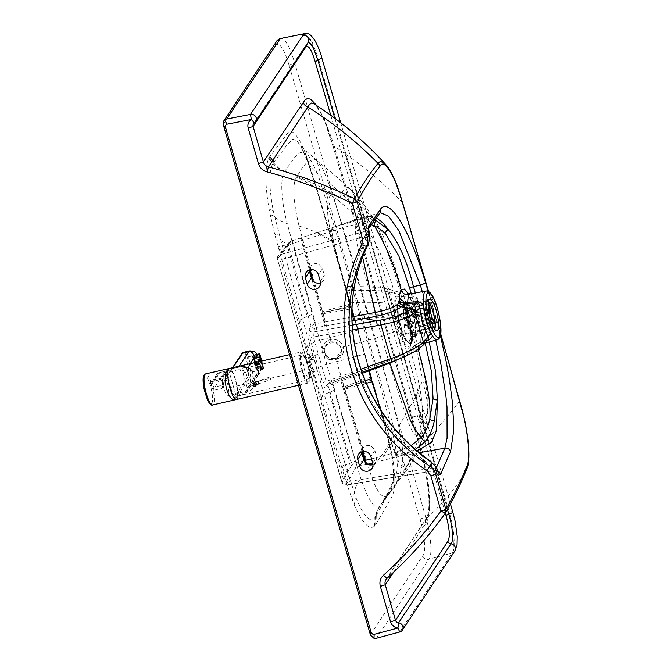 <?xml version="1.0" encoding="UTF-8"?>
<svg xmlns="http://www.w3.org/2000/svg" width="672" height="672" viewBox="0 0 672 672"><rect width="100%" height="100%" fill="white"/><g stroke="black" fill="none" stroke-linecap="round" stroke-linejoin="round"><path stroke-width="0.5" stroke-dasharray="3.36 2.52" d="M415.355 323.686A16.346 3.931 -103 0 1 415.271 335.21A16.346 3.931 -103 0 1 414.448 336.092A16.346 3.931 -103 0 1 410.231 331.405A16.346 3.931 -103 0 1 405.989 316.697A16.346 3.931 -103 0 1 407.123 304.24A16.346 3.931 -103 0 1 408.248 304.668A16.346 3.931 -103 0 1 411.113 308.977A16.346 3.931 -103 0 1 415.355 323.686M415.271 335.21L410.18 345.576C412.524 339.889 411.751 329.725 407.854 315.076L404.032 304.55L399.622 297.898L396.522 298.175C394.901 301.157 394.741 307.255 396.043 316.478L398.714 328.734L402.612 339.259A2.772 1.789 -25.6 0 0 401.948 340.469L397.866 329.23C395.153 331.531 389.718 333.925 381.57 336.428C389.5 364.442 397.706 390.995 406.182 416.094C411.474 432.944 417.144 439.79 420.193 433.205L422.033 421.252C424.217 396.228 415.632 371.112 410.012 347.332C407.963 349.751 405.283 347.466 401.948 340.469M407.854 315.076A2.772 0.596 163.9 0 1 407.501 314.908A2.772 0.596 163.9 0 1 407.518 314.773C411.676 330.548 412.507 341.401 410.012 347.332L410.18 345.576C408.358 347.844 405.838 345.744 402.612 339.259M414.884 315.538A16.178 3.889 -103 0 1 416.632 323.341A16.178 3.889 -103 0 1 415.733 335.614A16.178 3.889 -103 0 1 415.624 335.647A16.178 3.889 -103 0 1 411.558 330.985A16.178 3.889 -103 0 1 409.114 324.24A16.178 3.889 -103 0 1 407.366 316.428A16.178 3.889 -103 0 1 408.374 304.122A16.178 3.889 -103 0 1 408.492 304.105A16.178 3.889 -103 0 1 414.884 315.538M425.082 343.14L421.966 344.005L423.083 343.098C425.494 337.47 424.654 327.121 420.554 312.043L415.43 298.645L411.818 294.134L410.432 293.832M326.34 355.648L326.819 356.152C329.356 358.411 332.304 359.083 335.647 358.176L341.561 350.826L341.258 347.92A2.075 0.445 163.9 0 1 343.3 346.903C344.442 352.724 342.283 356.916 336.815 359.461L336.328 359.629C331.834 360.805 327.919 359.772 324.576 356.538A2.075 0.428 138.6 0 1 326.315 355.58A2.075 0.428 138.6 0 1 326.34 355.648L324.601 352.498L324.299 349.6L324.593 352.464A2.075 0.445 163.9 0 1 324.601 352.498M341.258 347.92L339.041 344.232C336.874 342.224 334.32 341.435 331.372 341.872L330.968 341.956C327.331 342.938 325.139 345.248 324.383 348.877L324.223 350.616A8.652 8.425 -175.6 0 0 335.866 359.184A8.652 8.425 -175.6 0 0 338.957 345.341A8.652 8.425 -175.6 0 0 324.223 350.616M356.714 215.914L362.561 207.052L363.056 204.12L361.049 201.289L356.891 199.072L350.969 189.697L347.432 187.564L345.005 188.185L343.207 190.411L338.444 200.542L357.89 217.123C354.043 220.928 354.556 235.553 359.243 253.31L381.57 336.428L361.158 342.107L357.689 330.086L320.149 340.25L322.157 348.138L324.383 348.877L324.299 349.6L322.022 349.037L322.157 348.138C323.257 343.602 326.046 340.729 330.523 339.511L331.027 339.41C337.084 338.856 341.174 341.351 343.3 346.903L361.158 342.107L364.619 354.119L327.079 364.274A40.387 8.711 -16.1 0 0 326.735 364.375L323.98 355.849L322.325 352.649L322.022 349.037L319.813 340.351L312.337 314.345L302.35 318.528L309.204 342.384A3353.112 805.493 77 0 0 309.817 344.534L316.747 368.558C318.948 367.055 322.274 365.66 326.735 364.375L334.244 390.331L324.257 394.506L316.747 368.558L312.883 369.482L310.069 359.722L313.286 356.546C315.252 355.177 318.268 353.875 322.325 352.649A2.075 0.445 163.9 0 1 324.593 352.464L325.861 355.018A2.075 0.454 143.5 0 1 325.878 355.085M309.649 363.073A12.113 2.906 -103 0 1 310.405 353.858A12.113 2.906 -103 0 1 316.588 368.256A12.113 2.906 -103 0 1 315.832 377.471A12.113 2.906 -103 0 1 309.649 363.073M320.561 282.862L323.56 280.51L324.316 275.209L322.442 268.708C319.091 262.853 315.025 262.021 310.237 266.23L309.221 270.01M372.985 464.696L375.984 462.344L376.748 457.044L374.875 450.551C371.524 444.688 367.458 443.864 362.662 448.064L361.654 451.844M312.883 369.482L342.073 468.476A4978.84 1196.059 -103 0 0 342.871 471.181L344.585 476.944A4862.6 1168.138 -103 0 0 346.29 482.664L354.136 504.638C362.418 523.177 369.214 530.342 374.531 526.126A66.662 16.01 -103 0 0 374.816 525.823L375.631 524.723A3034.441 728.96 -103 0 0 375.908 524.269L389.264 501.295C391.549 498.38 393.296 494.012 394.506 488.183C395.396 478.934 394.388 466.939 391.474 452.197L384.157 422.092L354.32 316.571A3142.138 754.832 -103 0 0 353.993 315.445A3053.627 733.564 -103 0 0 353.052 312.169L346.122 288.137A3053.627 733.564 77 0 0 345.181 284.861A3142.138 754.832 77 0 0 344.854 283.735L314.194 179.458L304.979 152.216C300.199 140.272 295.781 133.426 291.707 131.662C288.884 131.905 286.44 133.854 284.374 137.5L269.875 156.517A3034.441 728.96 77 0 0 269.581 156.929L268.817 158.206A66.662 16.01 77 0 0 268.582 158.684C264.793 168.21 264.995 185.321 269.186 210L274.924 235.158A4862.6 1168.138 77 0 0 276.553 240.988L278.191 246.859A4978.84 1196.059 77 0 0 278.964 249.614L310.069 359.722C310.153 357.286 310.96 355.32 312.497 353.825M390.608 448.115L388.828 443.142L381.889 415.136L354.69 319.242A2415.462 580.289 -103 0 1 354.32 317.957A3106.757 746.323 77 0 0 353.422 314.832L354.32 316.571M353.052 312.169L349.642 301.736C350.927 302.375 353.17 302.618 356.362 302.484L364.896 302.316L368.264 314.328L359.831 314.496L351.775 286.566C348.398 286.608 346.13 286.264 344.971 285.524L345.87 288.649A3064.026 736.058 77 0 1 346.181 289.724C347.449 290.354 349.675 290.606 352.842 290.472L360.956 318.402C357.697 318.612 355.488 318.461 354.32 317.957L355.27 319.855M349.591 300.149L349.642 301.736L349.238 301.207L345.87 288.649M306.281 155.644L309.347 166.253L302.442 149.075L297.326 141.196L292.942 139.028L286.432 145.799L272.924 163.414C268.691 170.932 268.834 186.841 273.336 211.151L282.366 246.162A1148.482 275.915 -103 0 1 283.088 248.791L302.098 317.629A578.592 138.995 77 0 0 302.35 318.528L299.401 322.644M308.171 163.22L304.979 152.216L308.154 162.767C310.498 167 313.656 170.57 317.638 173.494L335.479 230.328L351.775 286.566M269.884 156.5L274.235 161.574L269.875 156.517M278.964 249.614L283.088 248.791M388.223 439.824L389.155 443.696C392.137 456.574 393.607 467.754 393.557 477.246C392.918 485.377 391.339 490.728 388.836 493.315L375.01 517.482C370.314 523.412 363.972 516.852 355.984 497.792L345.467 465.024A1148.524 275.923 77 0 0 344.702 462.462L324.517 395.396A578.592 138.995 -103 0 1 324.257 394.506L320.771 396.757M360.956 318.402C372.095 355.69 382.763 394.456 392.952 434.7L389.155 443.696L389.533 446.267L389.155 443.696M384.157 422.092L382.444 417.841L353.111 313.757C354.253 314.37 356.471 314.622 359.772 314.504M309.347 166.253L316.772 189.286L344.602 284.239A2416.529 580.818 77.1 0 0 344.971 285.524L344.602 284.239M317.638 173.494L306.466 151.67L300.056 152.628L294.546 157.609L284.399 171.755C280.333 177.324 280.837 200.113 287.272 223.625L292.278 242.088L282.366 246.162L278.191 246.859M320.149 340.25A40.387 8.711 -16.1 0 0 319.813 340.351C315.344 341.636 312.018 343.031 309.817 344.534L307.255 349.961M408.139 464.058L388.643 494.407C398.328 481.824 406.711 468.527 413.792 454.507L412.138 456.112L408.139 464.058C406.064 467.267 403.494 467.443 400.411 464.596C397.16 459.564 393.893 451.508 390.608 440.42L372.145 380.041L344.434 387.526L344.215 386.786L371.238 376.891L364.619 354.119M343.056 195.376L364.165 215.729L356.891 199.072L343.056 195.376L328.28 182.053C339.368 215.006 350.028 249.858 360.276 286.633L361.334 290.304C371.524 290.195 380.402 290.648 387.996 291.665L401.024 294.991L400.453 293.093C396.035 276.578 390.667 260.215 384.359 244.02L375.236 220.685L373.624 218.056L372.011 217.451C369.684 218.358 367.769 220.895 366.265 225.053L365.971 226.8C379.21 248.119 389.021 271.429 395.413 296.713C398.782 293.807 402.822 299.821 407.518 314.773L408.232 310.682L406.946 308.658L404.628 307.079L407.954 319.024L394.918 315.689C387.332 314.681 378.445 314.227 368.264 314.328L369.323 318.007C379.848 353.245 389.659 389.39 398.748 426.451L402.217 446.267L402.889 455.129L402.562 462.932L400.638 472.063L397.328 481.194L394.078 487.141L388.643 494.407M392.952 434.7C401.159 470.224 395.766 476.851 392.498 484.621C388.87 492.551 384.98 499.304 380.814 504.865L388.366 494.752C384.636 499.993 377.269 495.802 369.541 470.551C378.168 461.303 385.19 451.265 390.608 440.412M292.278 242.088L312.337 314.345M445.225 513.248C452.726 500.413 459.782 485.948 466.385 469.862C471.45 463.369 467.972 427.468 459.522 401.083L431.122 301.367A4.847 1.042 163.9 0 1 431.474 301.627A4.847 1.042 163.9 0 1 431.424 301.871L440.656 334.009M385.778 164.531L392.28 174.812L394.456 179.533L402.242 202.432C383.006 182.263 360.368 163.582 334.32 146.387L332.85 145.883L324.954 122.212L320.897 113.467C317.562 107.621 315.218 104.378 313.866 103.748L319.62 110.384L324.904 120.347L333.001 142.01L420.689 445.906C429.425 474.146 432.466 516.18 426.502 518.33L387.072 578.256M369.323 318.007C379.613 317.612 388.458 317.747 395.867 318.41L408.475 320.897C413.423 336.882 417.497 353.254 420.689 370.02L426.938 400.109L427.762 410.794C426.619 415.8 424.948 419.177 422.747 420.932L422.033 421.252M398.748 426.451L416.17 396.077L422.663 380.251M431.844 462.26L430.206 464.898C392.918 438.74 367.861 404.334 355.018 361.704C343.199 318.839 346.643 278.25 365.341 239.929A4.847 1.714 -153.3 0 1 368.558 243.466M365.341 239.929L366.274 234.99L365.837 231.126A4.847 4.637 -148.8 0 0 368.802 228.388M366.274 234.99L369.524 234.041M351.977 320.998L316.184 327.718L315.58 323.711L293.16 243.348L288.523 245.272L277.595 258.737A3.461 3.284 35.9 0 1 279.779 254.772L365.837 231.126L377.53 214.628L380.377 212.629L361.074 218.198L335.042 226.766A1381.59 895.759 160.1 0 0 333.362 227.304A1806.697 349.104 161.8 0 0 331.061 228.035L290.724 241.265L279.779 254.772L280.148 259.795L344.274 482.202L433.028 467.888L434.893 470.635L436.481 467.468M412.138 456.112L419.824 434.776L426.191 424.435L419.992 417.934L406.157 414.229M277.595 258.737L277.662 259.577A3.461 0.748 -16.1 0 0 277.612 259.787A3.461 0.748 -16.1 0 0 280.148 259.795L366.198 236.132C368.894 236.368 370.121 236.872 369.886 237.644M376.211 217.636L371.473 216.367L367.198 216.619L353.682 220.307L332.262 227.615A57.464 7.61 161.9 0 1 331.195 227.993L331.061 228.035A3.461 0.454 70.9 0 0 330.994 228.026L318.797 232.142M369.541 470.551L344.434 387.526M419.824 434.776L420.193 433.205M328.28 182.053L322.568 168.605L317.134 160.784L336.588 176.82L350.969 189.697L362.166 202.364L374.312 218.98L381.049 231.076L389.432 250.9L395.203 267.582L408.223 310.682L418.219 346.878L423.083 366.736L427.829 397.816L427.904 409.408L426.72 421.218L423.486 436.204L418.874 448.98L413.792 454.507M407.954 319.024L408.475 320.897M402.62 202.734A4.847 1.176 -16.4 0 0 402.242 202.432L431.122 301.367C416.934 297.503 399.16 295.697 377.798 295.949L376.27 295.058L329.406 133.745L323.324 117.634L316.865 105.697M371.263 224.658L365.744 223.524L359.99 223.751C352.674 224.876 343.862 227.203 333.556 230.731L332.791 230.966A3.461 0.538 70.7 0 1 332.178 227.606A3.461 0.538 70.7 0 1 332.262 227.615L377.53 214.628A4.847 4.687 -140 0 0 379.756 213.184M333.556 230.731A3.461 0.588 70.6 0 1 332.984 227.329A3.461 0.588 70.6 0 1 333.068 227.329L335.042 226.766M401.024 294.991L404.628 307.079L401.814 305.903L391.625 303.702C384.006 302.669 375.094 302.215 364.896 302.316L361.334 290.304L352.842 290.472M344.215 386.786L335.647 358.176M360.276 286.633C370.734 286.826 379.772 287.608 387.383 288.985L397.748 291.782L400.453 293.093M364.165 215.729L380.705 234.713M357.89 217.123L365.971 226.8M396.522 298.175L395.413 296.713C393.649 300.115 393.498 306.634 394.976 316.277L397.866 329.23A2.772 0.596 163.9 0 1 398.714 328.734M311.968 279.502L323.988 322.148L315.58 323.711L310.909 325.87L288.523 245.272A3.461 3.318 42.4 0 1 289.237 242.189L289.237 242.189A3.461 3.318 42.4 0 1 290.724 241.265M316.184 327.718L314.849 328.331L313.127 332.086L313.404 336.991L326.206 381.385C326.752 383.586 327.398 384.51 328.146 384.157L388.752 362.838L377.975 364.904L331.666 381.394L326.911 384.905A3.461 3.326 -134.4 0 0 326.054 388.13C325.105 388.643 324.013 386.912 322.77 382.956A3.461 0.748 -16.1 0 1 326.206 381.385L360.906 369.18M328.146 384.157A3.461 3.326 -134.4 0 0 326.911 384.905L329.095 382.771A3.461 3.326 -134.4 0 0 328.247 385.997L326.054 388.13M330.33 382.015A3.461 3.326 -134.4 0 0 329.095 382.771L331.691 381.36L332.917 383.83L357.193 466.637L355.891 467.267L346.147 484.957L434.893 470.635A4.847 4.603 27.1 0 1 438.026 471.089M332.791 230.975A55.222 0.613 162.7 0 1 331.783 231.286L301.426 240.752L309.347 269.959M353.674 220.315L331.12 227.976L333.74 242.298L319.78 234.956L318.788 232.1L300.325 238.014L301.426 240.752L293.16 243.348L292.043 240.677M351.145 307.205L350.238 304.063L322.526 311.539L322.736 312.278L351.145 307.205L357.689 330.086M338.444 200.542L330.649 195.308L296.73 176.963C292.169 183.817 292.942 200.18 299.04 226.052L322.526 311.539M299.04 226.052C311.254 229.706 322.661 234.847 333.245 241.475L350.238 304.063M330.649 195.308C326.147 200.222 326.147 217.678 333.245 241.475M374.531 526.126L375.01 517.482C375.707 513.198 377.546 509.116 380.554 505.235C375.959 511.56 369.39 502.732 360.839 478.75L355.387 460.95L345.467 465.024L342.871 471.181M355.387 460.95L334.244 390.331M420.554 312.043C417.01 312.724 415.304 312.64 415.447 311.791L415.481 307.986L425.2 343.106M423.083 343.098L419.58 345.299C420.462 340.906 420.168 334.471 418.681 326.004L415.43 312.035L418.211 322.997L419.966 333.866L420.395 342.577L419.706 348.214M420.932 327.482L415.472 307.986C415.565 307.406 416.825 306.776 419.236 306.113L424.771 325.861A3.461 0.546 164.5 0 0 420.932 327.482L409.777 288.792A3.461 0.949 163.3 0 1 409.777 288.784A3.461 0.949 163.3 0 1 409.769 288.75M435.716 340.166L431.609 324.232L424.771 325.861L429.156 341.998M428.66 339.788L419.504 343.048C415.59 344.854 413.398 346.937 412.927 349.297L411.205 351.12L398.882 359.083M419.488 345.677L421.966 344.005L419.504 343.048A3.461 1.428 -110 0 0 418.925 342.997L427.988 339.662A3.461 1.352 -110.3 0 1 428.4 339.671M414.96 351.322L412.927 349.297A3.461 3.217 -140.1 0 1 413.532 346.508L413.532 346.508C414.103 345.593 415.901 344.417 418.925 342.997A3.461 1.428 -110 0 0 418.698 343.148L414.775 345.626A3.461 3.217 -140.1 0 0 413.532 346.508L411.97 348.205A3.461 3.091 -134.3 0 0 411.205 351.12M428.837 339.209L427.778 339.805A3.461 1.352 -110.3 0 1 427.988 339.662L428.845 339.2M388.752 362.838L392.347 361.553C406.535 356.269 416.178 351.28 421.285 346.592L421.957 345.895L412.969 347.584C409.24 351.355 401.26 355.74 389.012 360.721L377.992 364.879L378.722 366.4M415.162 449.4L407.728 453.029L399.05 456.145L417.11 451.063M411.012 445.712L396.522 452.004A3.461 0.563 -106.9 0 0 398.227 456.397A57.397 17.052 166 0 1 397.152 456.725L372.708 463.008M397.286 451.744A3.461 0.613 -107.3 0 0 399.05 456.145A56.658 21.353 167 0 1 398.227 456.397L399.361 456.204A1381.506 370.314 166.9 0 0 401.075 455.792M396.522 452.004A55.222 22.697 165.2 0 1 395.514 452.34L383.485 455.91L391.507 442.655L380.386 409.466M397.152 456.725L391.507 442.655M371.507 458.85L383.485 455.91L384.535 460.144M367.382 464.26L357.193 466.637M364.77 460.454L356.336 462.445L351.817 464.797A3.461 3.226 -153.5 0 0 355.891 467.267M366.341 383.292L344.35 389.323A560.818 543.707 137.6 0 0 344.14 388.592L365.282 380.797M351.876 316.924L323.988 322.148L324.593 326.147M374.48 219.988L361.267 218.576C359.444 219.618 359.016 221.34 359.99 223.751C359.461 232.369 360.066 242.038 361.796 252.756L362.552 256.981M363.031 451.508L344.341 389.323M395.388 452.382A3.461 0.487 -106.5 0 0 397.009 456.767A1801.783 428.526 166.1 0 1 399.361 456.204L419.11 452.718M344.14 388.592L341.838 380.629L328.247 385.997L351.817 464.797L342.098 482.446A3.461 3.259 -148.7 0 0 346.147 484.957L344.274 482.202C342.308 482.563 341.485 482.488 341.788 481.984L342.342 483.546C342.829 484.512 344.014 485.041 345.887 485.142L434.893 470.635M362.09 451.702L340.948 380.957L339.73 378.504L367.584 368.6L368.416 370.02M362.359 373.321L341.838 380.629L340.645 378.176M322.417 313.27A560.818 545.034 -43.5 0 1 322.627 314L350.969 308.969L350.087 305.911L322.417 313.27L313.27 281.19M350.969 308.969L351.876 312.127M322.627 314L325.55 325.962M333.74 242.298C338.495 262.928 343.946 284.13 350.087 305.911M415.447 311.783L408.383 293.765M361.267 218.576L353.682 220.307M301.291 237.703L310.153 269.741M296.73 176.963L296.982 176.509C311.984 182.381 326.239 189.445 339.738 197.694M331.666 381.394L339.704 378.538M314.849 328.331A3.461 3.209 24.6 0 1 310.909 325.87L309.187 329.616C308.608 331.422 308.868 334.404 309.977 338.562L322.77 382.956M352.565 330.011L313.404 336.991A3.461 0.748 -16.1 0 0 309.977 338.562M352.187 325.122L313.127 332.086A3.461 3.209 24.6 0 1 309.187 329.616M317.134 160.784L315.202 159.684L312.262 159.718L307.129 162.212L302.509 167.269L296.982 176.509M371.238 376.891L372.145 380.041M300.3 238.056L292.06 240.635L289.237 242.189L278.074 255.956C277.276 257.536 277.124 258.812 277.612 259.787L341.737 482.194M322.736 312.278L330.968 341.956M416.17 396.077L420.983 426.157L421.42 436.061L420.386 444.923L419.496 447.686L409.937 465.679L390.046 492.576M433.692 468.812A4.847 2.226 160.3 0 1 437.472 469.694M430.206 464.898L433.028 467.888C435.313 466.712 436.304 466.418 436.019 467.006M374.842 525.79L375.278 517.054L377.303 510.56L380.814 504.865M375.925 524.252L376.27 515.449M389.533 446.267L391.474 452.197L388.76 442.848M342.073 468.476L344.702 462.462M414.758 333.749A14.532 3.494 -103 0 1 414.078 334.278A14.532 3.494 -103 0 1 407.803 322.484A14.532 3.494 -103 0 1 406.888 306.482A14.532 3.494 -103 0 1 407.56 305.953A14.532 3.494 -103 0 1 408.778 306.407A14.532 3.494 -103 0 1 414.221 319.334A14.532 3.494 -103 0 1 414.977 333.337A14.532 3.494 -103 0 1 414.758 333.749M434.49 328.894A14.532 3.494 -103 0 1 434.297 329.255A14.532 3.494 -103 0 1 433.616 329.784A14.532 3.494 -103 0 1 427.35 317.99A14.532 3.494 -103 0 1 426.426 301.988A14.532 3.494 -103 0 1 427.106 301.459A14.532 3.494 -103 0 1 428.308 301.896M411.113 342.132A22.075 5.3 -103 0 1 401.201 327.39A22.075 5.3 -103 0 1 399.16 300.72A22.075 5.3 -103 0 1 402.032 300.602A22.075 5.3 -103 0 1 410.306 320.233A22.075 5.3 -103 0 1 411.44 341.51A22.075 5.3 -103 0 1 411.113 342.132M399.008 300.199A22.63 5.435 -103 0 1 401.957 300.082A22.63 5.435 -103 0 1 410.432 320.208A22.63 5.435 -103 0 1 411.6 342.014A22.63 5.435 -103 0 1 411.264 342.653A22.63 5.435 -103 0 1 401.1 327.541A22.63 5.435 -103 0 1 399.008 300.199M406.594 305.861A15.229 3.654 -103 0 1 407.308 305.298A15.229 3.654 -103 0 1 408.584 305.777A15.229 3.654 -103 0 1 414.28 319.318A15.229 3.654 -103 0 1 415.069 333.992A15.229 3.654 -103 0 1 414.842 334.421A15.229 3.654 -103 0 1 414.128 334.984A15.229 3.654 -103 0 1 407.56 322.619A15.229 3.654 -103 0 1 406.594 305.861M434.784 329.297A15.229 3.654 -103 0 1 434.482 329.902A15.229 3.654 -103 0 1 433.776 330.464A15.229 3.654 -103 0 1 427.207 318.108A15.229 3.654 -103 0 1 426.241 301.342A15.229 3.654 -103 0 1 426.947 300.779A15.229 3.654 -103 0 1 428.392 301.417M407.316 316.159A20.765 4.99 -103 0 1 409.24 341.25A20.765 4.99 -103 0 1 408.274 342.006A20.765 4.99 -103 0 1 403.217 336.353A20.765 4.99 -103 0 1 399.924 327.382A20.765 4.99 -103 0 1 396.892 308.834A20.765 4.99 -103 0 1 398 302.299A20.765 4.99 -103 0 1 398.966 301.535A20.765 4.99 -103 0 1 407.316 316.159M398.538 302.173A20.765 4.99 -103 0 1 399.504 301.409A20.765 4.99 -103 0 1 408.467 318.259A20.765 4.99 -103 0 1 409.777 341.124A20.765 4.99 -103 0 1 408.811 341.888A20.765 4.99 -103 0 1 399.848 325.038A20.765 4.99 -103 0 1 398.538 302.173M431.978 323.837L431.735 323.896A14.532 3.494 77 0 0 431.651 322.72C433.574 322.165 434.297 321.359 433.818 320.309M431.609 316.991L405.418 323.014L408.727 327.986L431.651 322.72M408.727 327.986A14.532 3.494 -103 0 1 408.82 329.171L431.735 323.896M429.526 305.449L426.376 304.349A14.532 3.494 77 0 0 425.939 303.685L428.131 303.912M429.87 311.808L403.679 317.831L403.015 308.96L425.939 303.685M403.015 308.96A14.532 3.494 -103 0 1 403.46 309.616L426.376 304.349M426.796 309.758L422.419 308.86A14.532 3.494 77 0 0 422.503 310.036L426.88 310.934A11.071 2.663 -103 0 1 426.796 309.758L428.996 313.068L402.814 319.108A4.15 1 -103 0 1 403.225 317.604A4.15 1 -103 0 1 403.679 317.831M430.231 318.452A4.15 1 -103 0 1 429.097 314.261L402.898 320.284L399.588 315.302L422.503 310.036M429.097 314.261L426.88 310.934M399.588 315.302A14.532 3.494 -103 0 1 399.504 314.126L422.419 308.86M430.836 324.702C430.777 326.542 429.752 327.776 427.778 328.406A14.532 3.494 77 0 0 428.224 329.07C430.198 328.432 431.214 327.197 431.273 325.366A11.071 2.663 -103 0 1 430.836 324.702L430.416 319.124M408.82 329.171L405.502 324.19A4.15 1 -103 0 1 405.09 325.693A4.15 1 -103 0 1 404.636 325.466L405.3 334.337L428.224 329.07M404.636 325.466L430.828 319.444M430.937 320.855L431.273 325.366M405.3 334.337A14.532 3.494 -103 0 1 404.863 333.682L427.778 328.406M399.504 314.126L402.814 319.108M404.863 333.682L404.2 324.803A4.15 1 -103 0 1 402.898 320.284M404.2 324.803L430.324 318.797M403.46 309.616L404.116 318.494L430.315 312.472M405.502 324.19L431.701 318.167M404.116 318.494A4.15 1 -103 0 1 405.418 323.014M257.015 370.02L253.067 356.101L257.015 370.02M252.638 372.145L248.312 356.714L252.638 372.145L263.197 369.188L260.711 361.276L263.197 369.188L252.638 371.944L263.197 368.987L258.871 353.758L263.197 369.188L263.701 368.248A0.689 0.672 -7.3 0 1 263.197 368.987A0.689 0.672 172.7 0 0 263.676 368.155A0.689 0.672 -7.3 0 1 263.701 368.248L261.87 361.007L263.676 368.332L261.408 361.116L263.584 367.996L256.351 370.02L254.671 364.812L252.588 356.765L259.82 354.74L252.596 356.597L256.36 369.852L263.584 367.828L261.862 361.015L263.584 367.828L261.408 361.116M261.458 360.259L254.797 362.124L254.016 358.991L260.677 357.126M261.458 359.738L254.797 361.603L254.923 362.536L261.584 360.671M255.192 363.51L261.853 361.645L262.45 363.275L255.78 365.14L255.192 363.51L254.94 362.099L261.601 360.234M261.71 361.049L255.066 363.04M261.727 361.166L261.853 361.645M261.282 359.747L254.621 361.612L253.478 357.47L260.14 355.606M260.476 356.815L253.907 358.655L254.688 361.796L261.349 359.932M256.486 367.92L255.41 364.35L262.072 362.485L263.147 366.055L256.486 367.92L255.906 365.618L262.567 363.745L261.979 362.124L255.318 363.989L255.906 365.618M255.486 364.728L262.147 362.863L263.298 367.013L256.637 368.878L255.469 364.619L256.544 368.189L263.206 366.316L262.13 362.754L255.469 364.619M261.274 359.814L254.604 361.679L253.537 358.117L260.198 356.252M253.537 358.117L253.436 357.42L260.098 355.555L253.445 357.42L254.596 361.57L261.24 359.705M261.416 360.444L254.755 362.309L254.167 360.688L260.828 358.823M260.257 356.513L253.596 358.378L254.671 361.948L261.29 360.091M256.175 367.643L255.394 364.51L262.055 362.636L262.836 365.778L256.175 367.643L256.603 368.836L263.264 366.962L262.122 362.821L255.461 364.694L256.603 368.836M261.677 361.402L255.016 363.266L255.142 364.199L261.803 362.334L261.584 361.074M260.954 359.293L254.293 361.158L254.881 362.788L261.408 360.956M254.881 362.788L255.016 363.266M261.946 362.309L255.284 364.174L256.066 367.307L262.727 365.442L261.82 361.897L261.946 362.83L255.284 364.694L255.158 363.762L261.82 361.897M261.828 361.015L262.45 363.275M255.78 365.14L254.94 362.099M262.567 363.745L263.147 366.055M253.907 358.655L253.478 357.47M262.727 365.442L261.946 362.83M255.284 364.694L256.066 367.307M253.596 358.378L254.167 360.688M254.293 361.158L255.142 364.199M261.803 362.334L261.45 361.108M254.797 361.603L254.016 358.991M263.264 366.962L262.836 365.778M263.206 366.316L263.306 367.013L256.645 368.878L256.544 368.189M222.886 380.999A1.386 0.437 162.5 0 1 221.768 380.906A1.386 0.437 162.5 0 1 221.768 380.806L221.978 380.638A1.386 1.319 -149.9 0 0 220.29 379.646L212.68 381.503L211.806 382.418L211.386 384.745A3.461 0.806 163.7 0 1 210.655 385.35L210.462 380.596L219.206 378.344L222.886 380.999L223.776 384.107L222.096 388.382L222.743 384.182L221.768 380.806L219.206 378.344L220.156 379.764L213.284 381.343A3.461 0.832 -102.9 0 1 212.243 379.94M210.79 385.829A3.461 0.697 164.1 0 0 211.537 385.274L216.367 376.16L211.386 384.745L214.25 386.954L215.099 386.938A3.461 0.832 77.1 0 0 215.141 389.978L213.217 390.13L210.655 385.35M236.418 399.521A15.918 3.814 77.1 0 0 237.149 398.95A15.918 3.814 77.1 0 0 237.997 394.548L238.93 391.196L239.459 392.902L245.557 391.507L249.346 388.357L250.933 382.637A21.454 5.141 77.1 0 0 246.884 368.634C245.095 366.551 242.29 366.064 238.468 367.181L230.563 368.945A15.918 3.814 77.1 0 0 229.286 368.491A15.918 3.822 -102.9 0 1 236.09 381.662A15.918 3.822 -102.9 0 1 237.031 398.966A15.918 3.822 -102.9 0 1 236.998 399.017L236.099 399.538M228.43 369.264L236.998 399.017L228.438 369.264M223.776 384.107L222.743 384.182L222.768 384.888L221.768 380.906L220.156 379.764L225.12 371.322A1.386 1.319 -149.9 0 1 226.808 372.313L227.716 375.438L226.607 375.388L225.708 372.254L226.808 372.313L221.978 380.638M222.877 383.762A1.386 1.319 30.1 0 1 222.76 384.762A1.386 1.319 30.1 0 1 222.76 384.77A1.386 1.319 30.1 0 1 221.936 385.367L226.766 377.051A1.386 1.319 -149.9 0 0 227.716 375.438L222.743 384.182M215.141 389.978L222.096 388.382L221.936 385.367L215.099 386.938L219.904 378.672A2.772 2.638 30.1 0 1 216.518 376.69L218.047 376.018A1.386 1.319 -149.9 0 0 219.736 377.009L226.607 375.388L226.766 377.051L219.904 378.672L219.736 377.009M222.768 384.888L227.59 376.446A1.386 1.386 0 0 0 227.724 375.362L226.825 372.238A1.386 1.386 0 0 0 225.179 371.272L225.708 372.254L218.837 373.876L218.308 372.893L213.444 381.217A3.461 0.832 -102.9 0 1 213.284 381.343L212.52 381.637A3.461 1.369 -120.8 0 1 210.462 380.596A15.918 3.822 -102.9 0 0 205.59 373.926M212.68 381.503A3.461 1.369 -120.8 0 1 212.52 381.637L216.602 374.153A2.772 2.638 30.1 0 1 218.249 372.943L225.12 371.322L218.308 372.893L216.602 374.153A2.772 2.638 30.1 0 0 216.367 376.16L217.896 375.488L218.047 376.018M214.25 386.954A3.461 0.899 97 0 0 213.217 390.13A15.918 3.822 -102.9 0 1 213.452 404.376A15.918 3.822 -102.9 0 1 212.713 404.956M229.513 372.414L229.396 371.994C228.236 374.833 228.631 379.982 230.572 387.45C232.806 394.472 234.713 397.328 236.309 396.026L236.132 395.405A1.386 1.31 33.5 0 1 235.822 394.85L229.547 373.036A1.386 1.31 33.5 0 1 229.513 372.414L232.277 368.256M229.396 371.994L239.644 369.306L245.146 371.255L247.632 377.698L249.211 385.241L247.724 390.793L244.574 394.128L235.729 396.48L307.768 379.94L306.382 379.235L304.483 376.102L302.148 369.155L300.77 358.428L302.022 354.984L303.416 355.69L305.306 358.823L307.65 365.77L309.019 376.496L307.768 379.94M300.594 352.523A15.918 3.814 -102.9 0 1 301.333 351.943A15.918 3.814 -102.9 0 1 308.196 364.879A15.918 3.814 -102.9 0 1 309.196 382.402A15.918 3.814 -102.9 0 1 308.456 382.981A15.918 3.814 -102.9 0 1 301.594 370.045A15.918 3.814 -102.9 0 1 300.594 352.523M255.284 362.519A9.736 2.335 77.1 0 0 258.56 371.129L250.933 382.637A5.536 0.68 -11.2 0 1 250.74 382.511A5.536 0.68 -11.2 0 1 254.73 381.049C255.142 386.509 251.983 390.491 245.263 392.994L237.997 394.548M230.572 368.945L237.779 367.24C244.801 365.711 249.446 366.853 251.731 370.658A15.918 3.814 -102.9 0 1 254.73 381.049M250.16 363.695L246.884 368.634A5.536 2.965 -21.9 0 0 246.985 369.499A5.536 2.965 -21.9 0 0 251.731 370.658M245.263 392.994A5.536 1.327 77.1 0 1 245.557 391.507L255.923 375.866L257.317 375.64L258.51 374.531L258.56 371.129M238.93 391.196L236.132 395.405M238.367 369.928A5.536 5.242 33.5 0 1 243.306 374.027L247.346 388.055A5.536 5.242 33.5 0 1 244.574 394.128M270.774 379.604L269.942 376.992L270.774 379.604M248.312 356.908L255.906 354.782L248.312 356.908M263.676 368.155L261.904 362.863L263.676 368.155M236.838 397.782A14.952 14.154 33.5 0 1 228.278 394.976A9.727 2.335 77.1 0 0 227.388 383.233A9.727 2.335 77.1 0 0 223.02 376.715A14.952 14.154 33.5 0 1 223.927 375.119A14.952 14.154 33.5 0 1 229.009 370.574A14.49 3.478 -102.9 0 1 229.471 370.129A14.49 3.478 -102.9 0 1 235.502 380.285A14.49 3.478 -102.9 0 1 236.838 397.782A14.49 3.478 -102.9 0 1 235.948 398.328A14.49 3.478 -102.9 0 1 229.807 386.089A14.49 3.478 -102.9 0 1 229.009 370.574A14.952 14.154 -146.5 0 0 223.927 375.119A14.952 14.154 -146.5 0 0 223.02 376.715A9.727 2.335 77.1 0 0 222.911 376.916A9.727 2.335 77.1 0 0 223.381 386.366A9.727 2.335 77.1 0 0 227.077 395.077A9.727 2.335 77.1 0 0 228.278 394.976A14.952 14.154 -146.5 0 0 236.838 397.782M437.153 339.763A25.007 6.006 77 0 0 435.952 308.675A25.007 6.006 77 0 0 432.163 298.25A25.007 6.006 77 0 0 425.947 291.018M308.994 363.854A12.113 2.906 77 0 0 304.122 355.303A12.113 2.906 77 0 0 303.366 364.518A12.113 2.906 77 0 0 304.668 370.373A12.113 2.906 77 0 0 309.548 378.916A12.113 2.906 77 0 0 310.304 369.701A12.113 2.906 77 0 0 308.994 363.854M302.333 371.381A14.188 3.41 -103 0 1 301.031 354.245A14.188 3.41 -103 0 1 307.398 363.745A14.188 3.41 -103 0 1 308.927 370.591A14.188 3.41 -103 0 1 307.961 381.402A14.188 3.41 -103 0 1 302.333 371.381M322.442 268.708L318.427 274.764M320.3 281.257L324.316 275.209M374.875 450.551L370.86 456.607M372.733 463.1L376.748 457.044M370.356 634.771L422.764 555.778C426.098 552.947 424.754 534.433 420.084 519.557A22145.55 5319.98 -103 0 0 354.866 292.194A22145.55 5319.98 77 0 0 339.352 238.434A22145.55 5319.98 77 0 0 289.178 65.537C283.828 48.124 279.334 41.496 275.671 45.646L223.272 124.639M337.42 361.444L336.034 358.042M330.49 337.411L331.372 341.872M327.079 364.274L323.98 355.849A2.075 0.454 143.5 0 1 325.861 355.018L326.315 355.58C327.86 357.949 330.977 358.798 335.664 358.117L336.059 357.983C339.125 356.857 340.964 354.463 341.561 350.826L341.477 351.935M420.084 519.557A4.847 0.991 164.1 0 1 425.552 517.247A4.847 0.991 164.1 0 1 425.712 517.213C430.903 532.955 432.667 557.105 428.812 559.23L376.412 638.224M422.764 555.778A4.847 4.586 -146.4 0 0 428.812 559.23L451.349 553.207C455.137 551.939 453.281 526.621 448.316 512.198L449.123 512.014C454.314 528.36 455.893 550.099 452.155 552.989L451.349 553.207M388.828 443.142L381.889 415.136M355.656 321.208L354.522 319.544M353.228 315.05L353.422 314.832A3064.026 736.058 -103 0 0 353.111 313.757L353.993 315.445M350.356 302.82L349.238 301.207M346.122 288.137L347.08 292.841M345.181 284.861L345.559 288.448L349.062 300.577L348.818 297.486M344.854 283.735L345.248 287.356L344.324 284.172L343.904 280.451M307.037 160.037L308.154 162.767M269.581 156.929L273.941 161.977M268.842 158.155L278.494 167.891L284.651 171.343M268.817 158.206L273.176 163.052M268.582 158.684L272.924 163.414C275.856 166.908 279.678 169.688 284.399 171.755M269.186 210C270.094 209.362 271.48 209.748 273.336 211.151M270.253 215.628C271.194 214.813 272.605 215.116 274.504 216.527C277.603 219.66 281.862 222.029 287.272 223.625M274.924 235.158C275.839 233.814 277.292 233.755 279.283 234.99M276.553 240.988C277.41 239.593 278.83 239.45 280.812 240.559L286.826 243.928L307.079 316.109M299.132 321.712L302.098 317.629M306.608 347.71L309.204 342.384M425.712 517.213A22150.397 5321.148 77 0 0 294.773 63.092L291.682 53.441L288.338 45.839L285.02 40.648L283.643 39.203L281.114 38.17M289.178 65.537A4.847 1.092 163.8 0 1 294.613 63.134A4.847 1.092 163.8 0 1 294.773 63.092M454.734 551.141L454.717 551.166A4.847 4.586 33.6 0 1 452.155 552.989L399.748 631.982M452.743 511.98A4.847 0.991 -15.9 0 0 449.123 512.014L318.192 57.918L317.386 58.094L383.082 284.794A22149.557 5320.946 -103 0 1 448.316 512.198M428.417 291.446L431.424 301.871M428.131 291.304L431.29 302.114A4.847 1.042 163.9 0 1 426.056 304.458L422.31 291.682M440.395 335.454L431.29 302.114M466.544 469.518A4.847 4.553 22.2 0 1 466.385 469.862C456.473 487.368 443.176 503.521 426.502 518.33L425.729 519.288L424.973 524.58L393.54 572.309M445.326 513.089L380.814 288.204L383.586 286.826L447.443 509.426M330.775 115.332L380.814 288.204M459.883 401.31A4.847 0.916 -15.7 0 0 459.522 401.083C449.87 414.17 436.926 429.106 420.689 445.906L419.227 445.46L376.27 295.058L419.336 445.057C429.92 478.414 432.482 518.549 424.973 524.58M387.383 288.985A2422.098 581.868 77 0 1 388.164 291.682L395.094 315.714A2422.098 581.868 -103 0 1 395.867 318.41M368.172 314.336L361.242 290.304M386.056 579.44L425.729 519.288L427.711 515.13C429.005 511.022 429.282 503.504 428.551 492.576L425.527 470.786L419.336 445.057M425.662 425.914A90.812 80.178 97.4 0 0 426.098 423.755L427.762 410.794M419.236 306.113L415.355 292.942M362.561 207.052A90.812 79.876 -80.9 0 1 364.014 208.429L372.011 217.451M408.248 304.668L399.622 297.898L401.386 300.023C403.494 303.29 405.535 308.246 407.501 314.908L409.433 322.694L411.331 337.856C411.323 341.636 411.037 344.047 410.466 345.08M396.043 316.478A2.772 0.748 -8.5 0 1 394.976 316.277M387.996 291.665L394.918 315.689M377.303 510.56L380.243 505.68M344.585 476.944L349.936 462.79L328.994 392.095M312.74 356.941L313.286 356.546L312.74 356.941M419.488 345.685L418.438 349.121M423.259 345.047A4.15 3.772 43.7 0 1 421.957 345.895L427.778 339.805L418.698 343.148M414.775 345.626L412.969 347.584A3.461 3.091 -134.3 0 0 411.97 348.205C408.559 351.649 400.898 355.816 388.979 360.704L389.617 362.569M422.579 345.752A4.15 3.772 44.2 0 1 421.285 346.592M389.012 360.721L367.55 368.634M321.838 57.952L318.192 57.918L311.455 40.211L304.878 33.6M317.386 58.094L310.64 40.37L304.055 33.76M366.534 463.73L366.635 464.428M365.266 462.58L365.644 464.663M334.807 118.306L383.586 286.826M254.428 122.917L306.827 43.924A4.847 4.586 -146.4 0 0 308.104 42.664M305.399 46.738L305.92 44.822L308.221 42.487M352.296 500.178L354.287 493.231C354.934 487.847 357.118 483.025 360.839 478.75M342.098 482.446L277.662 259.577M331.657 231.328A3.461 0.454 70.9 0 1 330.994 228.026L331.12 227.976M436.926 322.157A4.847 0.764 -15.3 0 1 431.609 324.232L426.056 304.458M376.169 295.47L332.942 145.454M310.069 359.722L314.068 359.276M314.194 179.458L316.772 189.286M343.518 279.098L343.946 282.853L315.563 185.875L308.036 162.826M375.908 524.269L376.253 515.474M375.631 524.723L375.992 515.894M374.816 525.823L375.253 517.096M354.136 504.638L355.984 497.792M346.29 482.664L348.751 475.902M321.04 397.69L324.517 395.396M313.538 371.734L317.369 370.709M275.671 45.646A4.847 4.586 33.6 0 1 276.217 41.916M211.772 403.385A14.532 3.494 77.1 0 0 210.437 385.837A14.532 3.494 77.1 0 0 203.918 376.102A14.532 3.494 77.1 0 0 205.246 393.649A14.532 3.494 77.1 0 0 211.772 403.385M218.837 373.876A1.386 1.319 -149.9 0 0 217.896 375.488M230.572 387.45L302.618 370.902M256.25 375.925A13.012 3.116 77.1 0 0 256.385 375.749A13.012 3.116 77.1 0 0 255.57 361.427A13.012 3.116 77.1 0 0 249.967 350.86M256.099 355.328A7.468 1.789 -102.9 0 1 259.442 360.326A7.468 1.789 -102.9 0 1 260.131 369.348A7.468 1.789 -102.9 0 1 256.78 364.342A7.468 1.789 -102.9 0 1 256.099 355.328M243.415 352.363A13.012 3.116 -102.9 0 1 249.026 362.964A13.012 3.116 -102.9 0 1 249.824 377.269L239.459 392.902A5.536 1.327 77.1 0 0 239.165 394.397M239.089 366.24L238.468 367.181A5.536 1.327 -102.9 0 1 238.207 367.382A5.536 1.327 -102.9 0 1 237.779 367.24M232.999 367.634L232.369 368.584A5.536 1.327 -102.9 0 1 232.117 368.785L232.117 368.785A5.536 1.327 -102.9 0 1 231.689 368.642M242.012 353.396L241.87 354.455L229.547 373.036M235.822 394.85L248.144 376.27L249.824 377.269L255.923 375.866M248.144 376.27A11.626 2.789 77.1 0 0 247.086 362.225A11.626 2.789 77.1 0 0 241.87 354.455M247.346 388.055L249.211 385.241M243.306 374.027L245.146 371.255M269.942 376.992L258.115 381.074L258.938 383.687M254.016 383.426A1.386 1.31 -146.5 0 0 255.545 385.493A1.386 1.31 -146.5 0 0 256.326 384.964L256.301 384.989M408.492 304.105L407.123 304.24M415.624 335.647L436.985 330.742M310.405 353.858L303.416 355.244C303.24 355.261 304.408 354.782 307.373 363.871C309.498 370.02 309.616 379.193 308.944 379.277L315.832 377.471M306.113 272.446L310.237 266.23M319.519 286.591L323.56 280.51M358.546 454.28L362.662 448.064M371.952 468.426L375.984 462.344M352.002 310.792L349.423 301.829M317.117 160.768L300.653 145.958L307.045 160.045M389.928 492.727L383.779 500.842M440.698 333.74L428.551 291.522M327.986 384.241L361.981 372.288M393.565 476.582L393.221 481.303L388.408 491.526L380.705 505.025M429.736 299.208L408.374 304.122M414.448 336.092L415.733 335.614M415.43 312.035C412.558 302.61 409.996 296.512 407.744 293.748L407.324 293.294M415.674 308.54L411.256 293.681M450.45 503.941L340.696 122.808M308.414 42.21L305.92 44.822L253.512 123.808M415.464 307.961L408.862 285.734M438.035 471.551L434.809 470.786M389.525 446.258C392.834 461.53 393.506 469.518 393.565 476.918M414.078 334.278L433.616 329.784M408.584 305.777L401.957 300.082M415.069 333.992L411.6 342.014M426.947 300.779L407.308 305.298M433.776 330.464L414.128 334.984M408.778 306.407L402.032 300.602M414.977 333.337L411.44 341.51M427.106 301.459L407.56 305.953M396.892 308.834L399.445 326.416L403.217 336.353M399.504 301.409L398.966 301.535M403.225 317.604L428.761 311.724M405.09 325.693L430.853 319.771M408.811 341.888L408.274 342.006M259.728 354.236L253.067 356.101M263.676 368.332L257.015 370.196M239.644 369.306L302.022 354.984M289.59 354.648L301.333 351.943M257.317 375.64L259.51 373.615L260.761 369.768L260.812 367.382L259.216 358.974L257.099 354.253M232.495 367.752L231.504 368.978L238.207 367.382C239.551 366.803 241.828 366.92 245.062 367.718L246.994 369.499L250.74 382.511C251.32 382.931 250.849 384.88 249.354 388.34M249.346 388.357L258.51 374.531M246.716 392.314L247.724 390.793M298.427 385.283L308.456 382.981M259.014 383.695L270.85 379.613M263.584 367.996L256.351 370.02M248.312 356.714L255.83 354.606M252.596 356.597L259.82 354.572M222.911 376.916L223.927 375.119L229.471 370.129M235.948 398.328L227.077 395.077"/><path stroke-width="1.01" d="M432.928 326.071A16.178 3.889 -103 0 1 430.475 319.326A16.178 3.889 -103 0 1 429.736 299.208A16.178 3.889 -103 0 1 436.246 310.624A16.178 3.889 -103 0 1 436.985 330.742A16.178 3.889 -103 0 1 432.928 326.071M425.947 291.018A25.007 6.006 77 0 0 424.326 310.061A25.007 6.006 77 0 0 427.022 322.132A25.007 6.006 77 0 0 430.811 332.556A25.007 6.006 77 0 0 437.153 339.763C442.579 338.251 441.798 325.861 437.489 308.683C434.02 296.478 430.172 290.59 425.947 291.018L410.348 293.849L409.156 294.79C408.29 296.201 407.82 298.696 407.753 302.266L399.403 302.4L397.681 304.198C394.246 307.381 386.761 310.136 375.22 312.463L351.876 316.924M352.565 330.011L380.982 324.962C397.639 321.67 408.946 317.528 414.884 312.53L419.756 307.843L422.596 323.854L428.19 337.1A3.461 2.36 148 0 1 431.222 333.942A24.847 9.164 78.9 0 1 430.441 332.657L426.241 322.325L423.948 310.145A24.839 9.164 -101.1 0 1 423.805 308.238C423.654 304.382 421.613 302.207 417.69 301.72L407.753 302.266A3.461 1.21 88.2 0 1 407.215 303.307L403.032 304.903A3.461 3.217 40.1 0 1 399.403 302.4C399.202 296.344 399.764 292.194 401.1 289.951C395.438 267.977 386.543 246.641 374.422 225.926L371.263 224.658M305.332 277.771A6.922 6.552 33.6 0 1 312.833 269.724A6.922 6.552 33.6 0 1 318.427 274.764L320.3 281.257A6.922 6.552 33.6 0 1 312.791 289.304A6.922 6.552 33.6 0 1 307.205 284.273L305.332 277.771L309.473 271.53L311.346 278.023C313.135 282.257 316.201 283.87 320.561 282.862M309.221 270.01L309.473 271.53M357.764 459.614A6.922 6.552 33.6 0 1 365.266 451.567A6.922 6.552 33.6 0 1 370.86 456.607L372.733 463.1A6.922 6.552 33.6 0 1 365.224 471.148A6.922 6.552 33.6 0 1 359.638 466.108L357.764 459.614L361.906 453.365L363.779 459.866C365.568 464.092 368.634 465.704 372.985 464.696M361.654 451.844L361.906 453.365M267.112 171.94C262.727 170.629 259.829 167.832 258.434 163.556L248.195 128.05A8.308 7.862 -146.4 0 1 251.32 119.498L227.035 124.194C225.565 124.564 225.212 126.151 225.977 128.965L370.625 630.647C371.473 633.436 372.649 634.67 374.136 634.36L397.933 628.001L399.748 631.982L376.412 638.224L374.002 638.308L370.474 635.124L223.18 124.286L223.751 121.002L226.699 119.003L250.513 114.4A4.847 4.586 33.6 0 1 254.428 122.917A3.461 3.276 -146.4 0 0 253.126 126.479L263.365 161.986A6.922 6.552 -146.4 0 0 268.464 166.908C300.3 175.501 328.994 186.119 354.547 198.752C361.998 185.086 369.818 173.284 378.008 163.346L379.655 161.935L381.184 161.616L385.778 164.531C364.308 141.028 340.343 120.767 313.866 103.748L311.472 103.034L309.313 104.765L268.464 166.908L267.112 171.94C296.444 179.626 324.828 190.117 352.271 203.406L362.46 238.585L361.838 244.759A180.281 170.629 -146.4 0 0 350.818 367.727A180.281 170.629 33.6 0 0 426.972 470.644L429.853 466.301A175.434 166.043 33.6 0 1 355.748 366.148A175.434 166.043 -146.4 0 1 366.475 246.49L368.525 243.524L369.886 237.644L369.415 234.016L367.324 237.031C368.239 240.341 367.954 243.499 366.475 246.49L361.838 244.759M399.748 631.982A4.847 4.586 -146.4 0 0 398.572 622.835L397.933 628.001A8.308 7.862 33.6 0 1 390.575 621.852L380.344 586.354C379.252 582.002 380.276 578.306 383.401 575.266C404.93 555.887 424.116 534.458 440.95 510.98L430.853 475.784L426.972 470.644M430.853 475.784L435.716 474.222C434.725 470.921 432.768 468.283 429.853 466.301L431.651 462.445L436.019 467.006L437.522 470.232L435.716 474.222L445.855 509.393C453.256 496.709 460.194 482.437 466.67 466.586C471.047 459.892 468.006 428.425 459.824 401.52L440.656 334.009M440.992 510.947L445.855 509.393L445.444 512.904C452.97 499.993 460.001 485.528 466.544 469.518L466.544 469.518C468.636 465.31 469.333 458.086 468.653 447.846C468.082 439.211 466.704 429.736 464.52 419.429L440.698 333.74M440.95 510.98L445.225 513.248C429.206 535.886 409.819 557.558 387.072 578.256A6.922 6.552 33.6 0 0 386.056 579.44L386.056 579.44A6.922 6.552 33.6 0 0 385.266 584.774L395.506 620.281L447.913 541.288C450.223 537.13 449.593 528.528 446.015 515.483L445.326 513.089M402.318 630.151L454.717 551.166A4.847 4.586 33.6 0 0 450.979 543.85L398.572 622.835A3.461 3.276 33.6 0 1 395.506 620.281L390.575 621.852M431.844 462.26C395.489 436.741 371.062 403.234 358.571 361.712C347.088 320.032 350.423 280.61 368.558 243.466A4.847 1.714 -153.3 0 1 368.525 243.524C350.347 280.804 347.004 320.292 358.495 362.006C370.986 403.494 395.371 436.976 431.651 462.445L436.019 467.006M352.271 203.406L354.547 198.752L357.185 201.86L367.324 237.031L362.46 238.585M368.802 228.388A4.847 4.637 -148.8 0 0 368.911 225.523L380.646 208.967C389.558 196.862 409.937 230.269 425.46 282.408L428.131 291.304M425.46 282.408A4.847 1.319 -16.8 0 1 420.311 285.029L398.84 230.672L388.693 216.233L380.377 212.629L379.756 213.175A4.847 4.687 -140 0 0 379.756 213.175L368.819 228.236C368.995 229.253 368.248 227.111 369.524 234.041L369.415 234.016C368.483 229.698 368.315 226.867 368.911 225.523M369.524 234.041L369.886 237.644M422.31 291.682L420.311 285.029L413.482 286.7C407.207 261.61 398.815 242.592 388.324 229.639L383.2 223.121L376.211 217.636M309.347 269.959L311.968 279.502M419.706 348.214L418.639 350.801L414.96 351.322M425.2 343.106L431.332 371.028L433.07 398.362L429.904 418.354C431.063 394.472 423.419 370.801 418.639 350.801L418.438 349.121M429.156 341.998L435.565 371.356L437.405 399.857L436.422 430.542L431.483 442.369L417.11 451.063M431.222 333.942C433.112 335.765 432.264 337.714 428.66 339.788L428.089 339.99M428.19 337.1L428.845 339.2L423.259 345.047A4.15 3.772 43.7 0 0 424.066 341.41L428.19 337.1M377.236 325.618L376.622 320.771L380.394 320.107L380.982 324.962L390.701 358.68C406.661 352.943 417.556 347.416 423.41 342.09L424.066 341.41M398.882 359.083L389.836 363.149L362.359 373.321M360.906 369.18L390.701 358.68A4.15 0.521 70.2 0 0 392.297 361.612A4.15 0.521 70.2 0 0 392.347 361.553M433.07 398.362A3.461 1.646 -176.6 0 0 437.405 399.857L434.255 420.932C432.886 428.644 429.946 435.38 425.443 441.151L420.756 445.628L415.162 449.4M434.255 420.932C431.735 420.806 430.29 419.941 429.904 418.354C428.585 425.418 425.796 431.693 421.529 437.178C421.865 439.303 423.167 440.63 425.443 441.151M389.617 362.569L409.492 418.177C413.44 427.325 417.455 433.658 421.529 437.178L411.012 445.712M372.708 463.008L367.382 464.26M371.507 458.85L364.048 460.631M365.282 380.797L371.078 378.697L371.96 381.755L366.341 383.292M380.394 320.107C395.363 317.268 405.409 313.673 410.533 309.313L411.222 308.666L401.201 306.76C397.404 310.304 389.071 313.48 376.194 316.268L364.619 318.578L363.896 314.672M352.187 325.122L376.622 320.771L364.619 318.578L353.724 320.678L351.876 312.127M415.548 311.884A4.15 3.788 -133.9 0 0 411.222 308.666L417.152 302.954C419.143 303.458 420.008 305.088 419.756 307.843A3.461 1.117 176.1 0 0 423.805 308.238M376.194 316.268L362.552 256.981M380.386 409.466L371.96 381.755M366.635 464.428L363.031 451.508M365.266 462.58L362.09 451.702M371.078 378.697L368.416 370.02M408.383 293.765L404.275 289.027L401.1 289.951C402.503 293.504 405.191 295.117 409.156 294.79M409.777 288.792L398.849 255.982L385.661 233.915C381.948 230.219 378.202 227.556 374.422 225.926C373.741 223.776 374.464 222.13 376.597 220.979L374.48 219.988M385.661 233.915A3.461 2.696 136 0 1 388.324 229.639L376.597 220.979M310.153 269.741L313.27 281.19M436.481 467.468L444.864 448.174L447.082 438.253L447.006 406.955L445.897 395.867L440.706 363.006L435.716 340.166M436.078 466.763L437.472 469.694A4.847 2.226 160.3 0 1 437.522 470.232C438.866 473.794 439.891 475.087 440.588 474.113L450.601 451.576L453.676 430.861L453.709 424.25L452.222 400.924L449.602 380.923L446.401 362.636L440.395 335.454M438.026 471.089A4.847 4.603 27.1 0 1 440.588 474.113M352.321 203.423L357.185 201.86C364.35 188.362 371.969 176.467 380.041 166.16C383.972 157.92 394.96 175.098 402.587 203.003L428.417 291.446M428.392 301.417A15.229 3.654 -103 0 1 433.936 314.849A15.229 3.654 -103 0 1 434.784 329.297M428.308 301.896A14.532 3.494 -103 0 1 433.776 314.882A14.532 3.494 -103 0 1 434.49 328.894M430.853 319.771L431.281 319.67A4.15 1 -103 0 0 431.701 318.167L434.087 322.006L433.818 320.309A11.071 2.663 -103 0 1 433.91 321.493C434.381 322.543 433.658 323.341 431.735 323.896M428.131 303.912L429.433 305.886A11.071 2.663 -103 0 1 429.87 306.541L430.315 312.472A4.15 1 -103 0 1 431.609 316.991L433.818 320.309M429.87 306.541L428.98 304.634M428.996 313.068L429.005 313.076A4.15 1 -103 0 1 429.425 311.581A4.15 1 -103 0 1 429.87 311.808L429.433 305.886M431.281 319.67A4.15 1 -103 0 1 430.828 319.444L430.937 320.855M261.408 361.116L259.728 354.413L261.408 361.116L259.82 354.74L261.862 361.015L259.82 354.572L261.416 361.116L259.728 354.236L261.87 361.007L260.123 355.194L259.568 353.934L258.871 353.951A0.689 0.672 -7.3 0 1 259.728 354.413A0.689 0.672 172.7 0 0 258.871 353.951L255.83 354.606M261.458 360.259L260.677 357.126L261.458 360.259M260.568 356.79L261.349 359.932L260.476 356.815M261.274 359.814L260.106 355.555L261.274 359.814M261.416 360.444L260.257 356.513L261.416 360.444M261.584 361.074L260.954 359.293L261.45 361.108M261.828 361.015L261.601 360.234L261.71 361.049M236.099 399.538L235.561 399.714C227.606 402.394 221.029 374.329 228.396 369.138A15.918 3.822 -102.9 0 1 228.43 369.088A15.918 3.822 -102.9 0 1 229.169 368.508A15.918 3.822 -102.9 0 1 229.278 368.491A15.918 3.814 77.1 0 0 228.556 369.071A15.918 3.814 77.1 0 0 229.555 386.585A15.918 3.814 77.1 0 0 236.418 399.521L298.427 385.283M257.099 354.253L254.344 351.523L249.967 350.86A13.012 3.116 77.1 0 0 249.362 351.33A13.012 3.116 77.1 0 0 249.236 351.557C251.824 351.708 253.588 353.564 254.528 357.109A9.736 2.335 77.1 0 0 255.284 362.519M249.236 351.557L242.021 353.388L243.415 352.363L249.967 350.86M255.906 354.782L258.871 353.951L255.906 354.782M260.711 361.276L258.871 353.951L260.711 361.276M429.265 321.14A22.932 5.51 -103 0 1 426.796 310.069A22.932 5.51 77 0 1 428.366 292.597A22.932 5.51 77 0 1 437.455 308.801A22.932 5.51 77 0 1 439.564 336.496A22.932 5.51 77 0 1 429.265 321.14M307.205 284.273L311.346 278.023M363.779 459.866L359.638 466.108M370.625 630.647L370.474 635.124M225.977 128.965L223.18 124.286M227.035 124.194L224.574 120.07M374.136 634.36L374.002 638.308M383.401 575.266L387.072 578.256M380.344 586.354L385.266 584.774L393.54 572.309M466.67 466.586A4.847 4.553 22.2 0 1 466.544 469.518M248.195 128.05L253.126 126.479L305.525 47.485C308.112 44.251 311.321 48.972 315.151 61.639L330.775 115.332M316.865 105.697L310.808 99.271L307.541 98.456L305.046 99.868L263.365 161.986L258.434 163.556M454.717 551.166L457.052 544.883L457.246 536.491L455.112 521.094L452.743 511.98A4.847 0.991 -15.9 0 1 448.787 514.139C452.701 526.739 453.785 541.296 450.979 543.85A3.461 3.276 33.6 0 1 447.913 541.288M379.756 213.175A4.847 4.687 -140 0 0 380.646 208.967M447.443 509.426L448.787 514.139L446.015 515.483M415.355 292.942L413.482 286.7A3.461 0.949 163.3 0 0 409.769 288.75M303.206 102.27C303.962 104.639 305.542 106.243 307.927 107.092C333.497 123.11 356.849 141.868 378.008 163.346A4.847 4.679 -141.9 0 1 380.041 166.16M387.139 359.948A4.15 0.512 70.6 0 0 388.702 362.888A4.15 0.512 70.6 0 0 388.752 362.838M254.428 122.917L251.32 119.498L250.513 114.4L302.912 35.406L302.089 35.566L304.055 33.76L280.325 38.539L226.699 119.003M410.533 309.313A4.15 3.788 -134.4 0 1 414.884 312.53L423.41 342.09A4.15 3.772 44.2 0 1 422.579 345.752L423.259 345.047M378.722 366.4L379.075 367.315M308.221 42.487L310.153 43.285L313.354 47.863L317.906 60.228L321.838 57.952C320.393 51.828 317.831 45.587 314.135 39.211C308.826 32.71 308.608 33.751 304.878 33.6L302.912 35.406A4.847 4.586 -146.4 0 1 308.104 42.664L308.414 42.21L307.91 42.638M353.724 320.678L351.977 320.998M403.032 304.903L401.201 306.76A3.461 3.108 49.3 0 1 397.681 304.198M417.69 301.72A3.461 1.126 87.8 0 1 417.152 302.954L407.215 303.307M315.151 61.639L317.906 60.228L334.807 118.306M450.601 451.576A4.847 4.536 21.2 0 0 444.864 448.174L419.11 452.718M305.399 46.738L305.525 47.485M402.587 203.003A4.847 1.176 -16.4 0 0 402.62 202.734L397.211 185.984C393.817 176.996 390.34 170.234 386.77 165.707L385.778 164.531M281.114 38.17C278.477 39.136 276.847 40.379 276.217 41.916L276.217 41.916A4.847 4.586 33.6 0 1 279.107 40.009M204.851 374.497A15.918 3.822 -102.9 0 1 205.59 373.926L204.07 375.035C202.658 377.345 202.759 382.469 204.38 390.432L207.514 400.025C209.74 404.216 211.47 405.863 212.713 404.956A15.918 3.822 -102.9 0 1 205.85 392.02A15.918 3.822 -102.9 0 1 204.851 374.497M232.999 367.634L242.802 352.85A13.012 3.116 -102.9 0 1 243.415 352.363M239.089 366.24L248.892 351.456M250.16 363.695L254.528 357.109M258.938 383.687L258.115 381.074C255.419 382.108 254.058 382.897 254.016 383.426A1.386 1.31 -146.5 0 1 256.477 383.897A1.386 1.31 -146.5 0 1 256.326 384.964L255.461 386.257A1.386 1.31 -146.5 0 0 253.932 384.199A1.386 1.31 -146.5 0 0 253 385.795A1.386 1.31 -146.5 0 0 255.461 386.257C254.486 387.139 253.663 386.988 252.991 385.812L254.016 383.426M253.26 385.812A1.042 0.983 33.5 0 1 253.966 384.611A1.042 0.983 33.5 0 1 255.226 385.358A1.042 0.983 33.5 0 1 254.528 386.56A1.042 0.983 33.5 0 1 253.26 385.812M369.944 237.426L368.558 243.466M361.981 372.288L392.297 361.612C401.134 358.403 408.702 354.967 415.002 351.296L422.579 345.752M437.153 339.763L425.082 343.14M304.878 33.6L304.055 33.76M407.324 293.294L410.432 293.832M411.256 293.681L408.887 285.81M340.696 122.808L321.838 57.952M308.104 42.664L255.696 121.657M452.743 511.98L450.45 503.941M437.472 469.694L438.035 471.551M428.551 291.522L402.62 202.734M276.217 41.916L223.751 121.002M428.761 311.724L429.425 311.581M229.169 368.508L205.59 373.926M235.561 399.714L212.713 404.956M229.286 368.491L289.59 354.648M232.495 367.752L242.021 353.388M259.014 383.695L256.292 384.997"/></g></svg>
